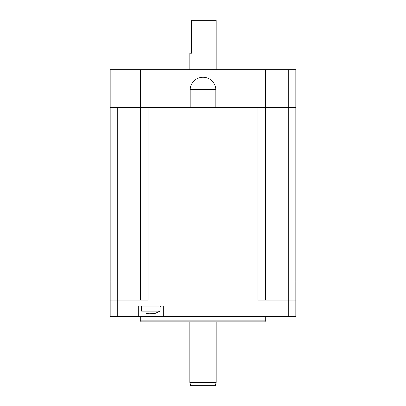 <?xml version="1.0" encoding="UTF-8"?>
<svg xmlns="http://www.w3.org/2000/svg" width="406" height="406" viewBox="0 0 406 406"><rect width="100%" height="100%" fill="white"/><g stroke="black" fill="none" stroke-linecap="round" stroke-linejoin="round"><path stroke-width="0.61" d="M296.06 311.113L295.832 306.038L296.06 311.113M150.814 311.113L160.03 311.113L160.03 306.038L150.814 306.038L160.03 306.038L160.03 311.113L155.376 313.29L160.03 311.113L141.598 311.113L150.814 311.113M146.261 313.265L148.84 313.787L146.261 313.265M149.824 313.787L148.84 313.787L149.824 313.787L149.824 313.265L151.798 313.265L149.824 313.265L151.798 313.265L151.798 313.787L151.798 313.265L149.824 313.265L149.824 313.787M152.788 313.787L151.798 313.787L151.798 313.265L151.798 313.787L155.361 313.265L152.788 313.787M141.598 306.038L150.814 306.038L141.598 306.038L141.598 311.113L141.598 306.038M140.288 316.568L140.288 320.852L265.712 320.852L265.712 316.568M140.288 320.852L141.278 321.836L264.722 321.836L265.712 320.852M160.852 306.692L160.03 306.692L160.852 306.692L160.852 306.038M163.324 316.568L138.304 316.568L138.304 306.038L163.324 306.038L163.324 316.568L295.832 316.568L295.832 282.008L140.456 282.008L140.456 300.11M265.544 300.11L265.544 69.68L110.168 69.68L110.168 107.534L123.992 107.534L117.74 107.534L123.992 107.534L123.992 69.68L110.168 69.68L110.168 107.534L117.74 107.534L110.168 107.534L110.168 300.11L117.74 300.11L117.74 282.008L110.168 282.008L117.74 282.008L117.74 107.534M295.832 300.11L288.26 300.11L288.26 69.68L295.832 69.68L295.832 107.534L288.26 107.534L295.832 107.534L295.832 69.68L282.008 69.68L282.008 107.534L295.832 107.534L295.832 282.008L117.74 282.008L123.992 282.008L123.992 69.68L140.456 69.68L140.456 107.534L190.16 107.534L190.16 90.086A12.84 12.84 0 0 1 203 77.252A12.84 12.84 0 0 1 215.84 90.086L215.84 107.534L265.544 107.534L265.544 69.68L140.456 69.68L140.456 107.534L123.992 107.534L190.16 107.534L190.16 90.086A12.84 12.84 0 0 1 203 77.252A12.84 12.84 0 0 1 215.84 90.086L215.84 107.534L265.544 107.534L123.992 107.534M288.26 316.568L288.26 300.11L257.972 300.11L257.972 107.534M148.028 107.534L148.028 300.11L117.74 300.11L117.74 316.568L110.168 316.568L110.168 300.11M138.304 316.568L117.74 316.568M189.83 382.406L216.17 382.406L215.287 385.7L190.713 385.7L189.83 382.406L189.83 321.836M216.17 382.406L216.17 321.836M189.83 69.68L189.83 53.216L191.48 53.216L191.48 20.3L216.17 20.3L216.17 69.68M190.181 89.432L215.819 89.432L190.181 89.432M207.06 77.906L198.94 77.906L207.06 77.906M288.26 107.534L288.26 69.68L282.008 69.68L282.008 107.534L265.544 107.534M282.008 69.68L265.544 69.68L282.008 69.68M109.94 311.113L110.168 306.038L109.94 311.113M123.992 300.11L123.992 282.008L140.456 282.008L140.456 107.534M282.008 107.534L282.008 300.11"/></g></svg>
